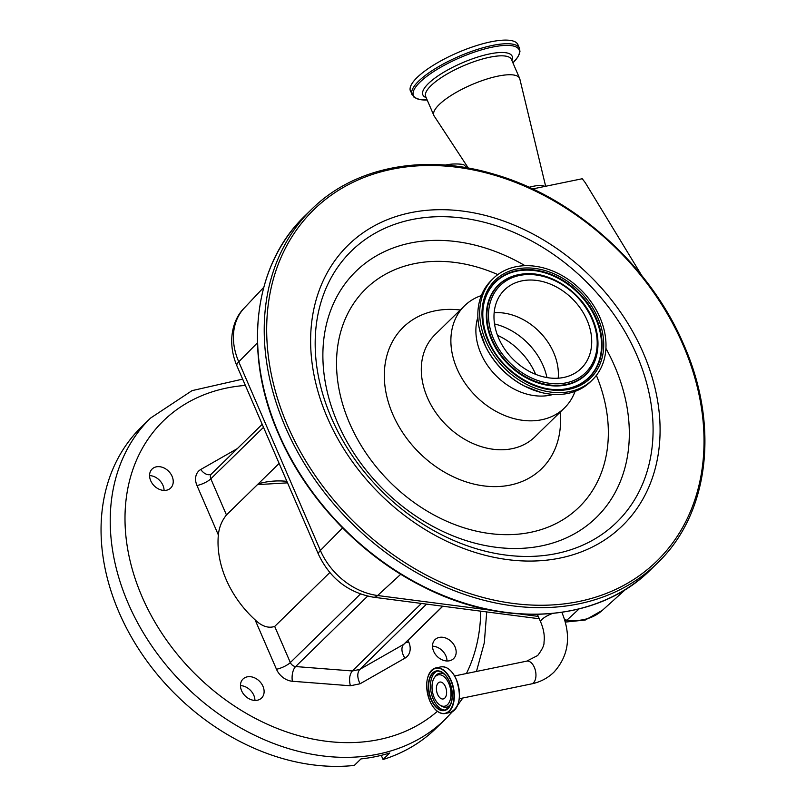 <?xml version="1.0" encoding="UTF-8"?>
<svg xmlns="http://www.w3.org/2000/svg" width="806" height="806" viewBox="0 0 806 806"><rect width="100%" height="100%" fill="white"/><g stroke="black" fill="none" stroke-linecap="round" stroke-linejoin="round"><path stroke-width="1.21" d="M438.222 682.934A8.614 4.907 78.4 0 1 439.774 682.077A8.614 4.907 78.4 0 1 445.94 688.072A8.614 4.907 78.4 0 1 444.791 698.097A8.614 4.907 78.4 0 1 443.24 698.953A8.614 4.907 78.4 0 1 437.074 692.958A8.614 4.907 78.4 0 1 438.222 682.934M434.233 697.623A15.989 9.108 78.4 0 1 434.363 677.715A15.989 9.108 78.4 0 1 448.781 683.407A15.989 9.108 78.4 0 1 449.748 701.23A15.989 9.108 78.4 0 1 439.985 705.099A15.989 9.108 78.4 0 1 434.233 697.623M575.051 391.394A71.452 55.14 -134.4 0 1 564.472 407.947A71.452 55.14 -134.4 0 1 456.992 368.674A71.452 55.14 -134.4 0 1 464.558 305.776A71.452 55.14 -134.4 0 1 481.343 295.57M553.349 394.376A58.354 45.025 -134.4 0 1 480.87 353.471A58.354 45.025 -134.4 0 1 477.877 317.191M592.42 379.848L590.556 381.681A70.908 54.707 -134.4 0 1 541.048 392.431A70.908 54.707 -134.4 0 1 483.902 342.701A70.908 54.707 -134.4 0 1 479.55 329.543A70.908 54.707 -134.4 0 1 491.408 280.286L493.272 278.463A70.908 54.707 -134.4 0 1 599.926 317.433A70.908 54.707 -134.4 0 1 592.42 379.848A70.908 54.707 -134.4 0 1 485.766 340.878A70.908 54.707 -134.4 0 1 493.272 278.463M541.048 392.431L524.333 386.064A69.941 53.972 -134.4 0 1 485.534 346.389A69.941 53.972 -134.4 0 1 484.053 343.155M498.672 338.228A54.868 42.345 -134.4 0 1 504.485 289.928A54.868 42.345 -134.4 0 1 587.02 320.083A54.868 42.345 -134.4 0 1 581.207 368.392A54.868 42.345 -134.4 0 1 498.672 338.228M494.149 312.698A54.868 42.345 -134.4 0 1 553.692 352.675A54.868 42.345 -134.4 0 1 558.205 378.205M467.137 167.86L463.541 164.515A63.986 49.367 45.6 0 0 445.214 165.089M641.717 275.491L585.267 182.67L582.254 178.741L532.625 188.936M544.856 186.418A27.485 7.768 156.6 0 0 538.045 185.571A27.485 7.768 156.6 0 0 529.079 187.294M545.652 186.257L519.83 78.968A46.718 13.218 156.6 0 0 519.628 78.353A46.718 13.218 156.6 0 0 506.208 74.898A46.718 13.218 156.6 0 0 457.143 91.864A46.718 13.218 156.6 0 0 433.87 115.46A46.718 13.218 156.6 0 0 434.182 116.034L468.326 168.071M519.477 48.239L517.905 44.622A58.536 16.553 156.6 0 0 501.1 40.3A58.536 16.553 156.6 0 0 439.623 61.548A58.536 16.553 156.6 0 0 410.466 91.118L414.052 97.294L419.714 99.571L427.18 99.994A57.569 16.281 156.6 0 1 428.721 74.948A57.569 16.281 156.6 0 1 502.581 45.579A57.569 16.281 156.6 0 1 512.928 62.878L517.734 57.155L519.407 53.861L519.951 51.473L519.477 48.239A58.536 16.553 156.6 0 0 502.662 43.917A58.536 16.553 156.6 0 0 441.184 65.165A58.536 16.553 156.6 0 0 412.027 94.735M329.805 572.552L274.695 626.433L290.331 662.552L360.403 594.032M263.502 427.321L210.819 478.824L226.456 514.943C221.781 520.797 219.081 527.467 218.355 534.952A95.269 73.517 45.6 0 0 226.184 579.564A95.269 73.517 45.6 0 0 255.089 619.844C261.819 626.322 268.358 628.519 274.695 626.433M226.456 514.943L279.128 463.44M433.648 651.298A13.279 10.246 -134.4 0 1 435.059 639.601A13.279 10.246 -134.4 0 1 455.037 646.906A13.279 10.246 -134.4 0 1 453.627 658.593A13.279 10.246 -134.4 0 1 433.648 651.298M241.599 690.732A13.279 10.246 -134.4 0 1 242.999 679.045A13.279 10.246 -134.4 0 1 262.978 686.339A13.279 10.246 -134.4 0 1 261.577 698.036A13.279 10.246 -134.4 0 1 241.599 690.732M150.712 480.729A13.279 10.246 -134.4 0 1 152.122 469.032A13.279 10.246 -134.4 0 1 172.101 476.336A13.279 10.246 -134.4 0 1 170.701 488.023A13.279 10.246 -134.4 0 1 150.712 480.729M383.062 759.514L389.731 752.995A210.698 162.58 45.6 0 1 360.967 758.909L354.308 765.428A210.698 162.58 -134.4 0 1 119.097 612.5A210.698 162.58 -134.4 0 1 141.403 427.019L150.571 418.062A210.698 162.58 -134.4 0 0 128.265 603.533A210.698 162.58 -134.4 0 0 445.184 719.345L436.016 728.312A210.698 162.58 -134.4 0 1 383.062 759.514L381.258 755.353M149.584 475.6A13.279 10.246 -134.4 0 1 162.933 485.293A13.279 10.246 -134.4 0 1 164.071 490.421M240.46 685.614A13.279 10.246 -134.4 0 1 253.819 695.306A13.279 10.246 -134.4 0 1 254.948 700.434M432.51 646.17A13.279 10.246 -134.4 0 1 445.869 655.862A13.279 10.246 -134.4 0 1 447.008 660.991M276.478 669.262A10.992 3.113 -23.4 0 0 290.331 662.552A5.501 4.242 45.6 0 0 295.631 666.552L352.343 670.965L359.718 669.454C357.048 673 357.159 677.775 360.07 683.78L350.368 685.775L292.387 681.261A16.493 12.725 -134.4 0 1 276.478 669.262L255.089 619.844M421.397 603.442L352.343 670.965C349.522 674.541 348.867 679.478 350.368 685.775M442.695 606.213L403.675 644.367L359.718 669.454L426.545 604.107M434.363 677.715L435.29 676.355A17.309 9.863 78.4 0 1 444.751 674.481M450.806 703.97A17.309 9.863 78.4 0 1 441.376 705.985L439.985 705.099M445.436 710.026A19.969 11.375 78.4 0 1 433.255 699.225A19.969 11.375 78.4 0 1 437.426 671.035M451.118 703.326A19.969 11.375 78.4 0 1 444.549 710.277A19.969 11.375 78.4 0 1 431.452 699.598A19.969 11.375 78.4 0 1 436.52 671.156A19.969 11.375 78.4 0 1 445.295 674.954M431.15 699.739A20.21 11.516 78.4 0 1 432.641 672.97A20.21 11.516 78.4 0 1 449.536 681.765A20.21 11.516 78.4 0 1 448.035 708.545A20.21 11.516 78.4 0 1 431.15 699.739M429.87 700.998A23.031 13.118 78.4 0 1 431.573 670.481A23.031 13.118 78.4 0 1 450.816 680.516A23.031 13.118 78.4 0 1 449.113 711.033A23.031 13.118 78.4 0 1 429.87 700.998M428.127 676.234A23.273 13.259 78.4 0 1 435.855 667.922A23.273 13.259 78.4 0 1 451.118 680.365A23.273 13.259 78.4 0 1 445.214 713.512A23.273 13.259 78.4 0 1 434.837 708.917M450.272 712.474L445.214 713.512C439.179 714.197 434.061 710.046 429.84 701.049C424.288 683.921 426.293 672.879 435.855 667.922L440.912 666.884A23.273 13.259 78.4 0 1 456.176 679.327A23.273 13.259 78.4 0 1 450.272 712.474C459.833 707.517 461.838 696.475 456.287 679.337A23.112 13.168 78.4 0 1 456.045 708.232M447.884 668.506A23.112 13.168 78.4 0 1 456.267 679.327M561.691 612.389A11.637 3.295 156.6 0 1 562.074 612.842C571.434 635.984 568.734 655.752 553.954 672.154C547.697 678.189 540.171 682.118 531.396 683.931A11.637 6.629 -101.6 0 0 533.491 682.783A11.637 6.629 -101.6 0 0 535.043 669.232A11.637 6.629 -101.6 0 0 526.721 661.142L537.683 655.51C542.247 649.475 544.352 645.042 544 642.211C544.846 636.045 543.758 629.335 540.715 622.081L537.39 614.394M552.402 613.527A11.637 3.295 156.6 0 0 542.035 619.381A11.637 3.295 156.6 0 0 540.715 622.081M257.457 342.802L238.747 361.803A18.326 5.179 -23.4 0 0 236.893 365.833C226.637 341.452 232.934 318.954 244.278 308.013A62.334 48.098 45.6 0 0 238.747 361.803L320.385 550.448A62.334 48.098 45.6 0 0 377.641 595.523L400.743 574.245M342.56 527.93L320.385 550.448A18.326 5.179 156.6 0 0 318.531 554.488C329.976 578.426 348.273 592.662 373.42 597.206A18.326 8.322 97.4 0 0 377.641 595.523L490.975 610.253M519.88 614.001L538.257 616.399M564.663 619.824L566.94 620.126L579.071 608.953M650.785 569.55A247.341 190.851 -134.4 0 1 278.735 433.598A247.341 190.851 -134.4 0 1 304.93 215.867C253.245 265.053 242.697 353.219 278.533 434.021C305.897 498.078 360.504 555.697 423.331 586.849C505.463 629.053 598.626 622.101 650.785 569.55L657.444 563.031A247.341 190.851 -134.4 0 1 285.405 427.079A247.341 190.851 -134.4 0 1 311.59 209.348L304.93 215.867M287.712 425.961A245.508 189.44 -134.4 0 1 391.827 169.26A245.508 189.44 -134.4 0 1 682.994 344.787A245.508 189.44 -134.4 0 1 578.879 601.498A245.508 189.44 -134.4 0 1 287.712 425.961M327.427 417.81A196.17 151.367 -134.4 0 1 410.627 212.693A196.17 151.367 -134.4 0 1 643.279 352.947A196.17 151.367 -134.4 0 1 560.079 558.064A196.17 151.367 -134.4 0 1 327.427 417.81M331.427 417.931A189.692 146.37 -134.4 0 1 411.876 219.585A189.692 146.37 -134.4 0 1 636.841 355.214A189.692 146.37 -134.4 0 1 556.392 553.551A189.692 146.37 -134.4 0 1 331.427 417.931M605.911 348.363A172.031 132.738 -134.4 0 1 614.585 365.984A172.031 132.738 -134.4 0 1 541.632 545.864A172.031 132.738 -134.4 0 1 337.613 422.868A172.031 132.738 -134.4 0 1 361.632 266.171A172.031 132.738 -134.4 0 1 525.049 265.678M596.38 375.384A152.596 117.747 -134.4 0 1 529.371 532.575A152.596 117.747 -134.4 0 1 349.592 423.231A152.596 117.747 -134.4 0 1 364.947 289.707A152.596 117.747 -134.4 0 1 497.826 274.594M560.15 412.178A98.937 76.338 -134.4 0 1 495.841 486.612A98.937 76.338 -134.4 0 1 392.794 414.365A98.937 76.338 -134.4 0 1 460.236 309.998M564.472 407.947L534.892 436.872A71.452 55.14 -134.4 0 1 427.412 397.6A71.452 55.14 -134.4 0 1 434.978 334.692L464.558 305.776M487.832 340.454A68.339 52.733 -134.4 0 1 516.817 269.002A68.339 52.733 -134.4 0 1 597.861 317.856A68.339 52.733 -134.4 0 1 568.875 389.318A68.339 52.733 -134.4 0 1 487.832 340.454M488.436 340.454A66.989 51.685 -134.4 0 1 483.368 306.33A66.989 51.685 -134.4 0 1 533.501 269.899A66.989 51.685 -134.4 0 1 596.359 318.481A66.989 51.685 -134.4 0 1 564.331 389.127C536.453 393.499 500.889 370.8 488.507 340.525C483.489 328.727 481.776 317.332 483.368 306.33M483.348 306.532A66.707 51.473 -134.4 0 1 533.33 270.453A66.707 51.473 -134.4 0 1 595.825 318.833A66.707 51.473 -134.4 0 1 564.14 389.147M597.397 351.386A62.646 48.34 -134.4 0 1 597.367 351.577A62.646 48.34 -134.4 0 1 550.488 385.651A62.646 48.34 -134.4 0 1 491.7 340.213A62.646 48.34 -134.4 0 1 521.643 274.151A62.646 48.34 -134.4 0 1 521.845 274.121M592.642 319.247A62.364 48.118 -134.4 0 1 597.427 351.184A62.364 48.118 -134.4 0 1 550.76 385.107A62.364 48.118 -134.4 0 1 492.224 339.87A62.364 48.118 -134.4 0 1 522.046 274.1L521.643 274.151M493.725 339.245A61.014 47.08 -134.4 0 1 519.608 275.45A61.014 47.08 -134.4 0 1 591.967 319.075A61.014 47.08 -134.4 0 1 566.084 382.86A61.014 47.08 -134.4 0 1 493.725 339.245M494.531 323.962A59.14 45.64 -134.4 0 1 543.123 365.662A59.14 45.64 -134.4 0 1 546.962 377.581M497.504 335.326A60.46 46.657 -134.4 0 1 535.486 373.954A60.46 46.657 -134.4 0 1 535.658 374.347M519.628 78.353L511.437 59.432A46.718 13.218 156.6 0 0 498.027 55.977A46.718 13.218 156.6 0 0 448.962 72.943A46.718 13.218 156.6 0 0 425.689 96.539L433.87 115.46M511.911 60.521A48.652 13.762 156.6 0 0 498.189 52.642A48.652 13.762 156.6 0 0 441.658 73.517A48.652 13.762 156.6 0 0 426.162 97.637M565.328 622.091L585.277 620.015L602.334 610.364A62.334 48.098 45.6 0 1 566.94 620.126A18.326 8.322 97.4 0 1 565.127 621.386M258.232 483.872A95.269 73.517 -134.4 0 1 286.865 481.323M218.355 534.952L196.976 485.534A10.992 3.113 156.6 0 0 210.819 478.824A5.501 4.242 45.6 0 1 211.404 473.988L262.202 424.319M245.367 385.419A199.707 154.097 45.6 0 0 142.108 596.833A199.707 154.097 45.6 0 0 437.366 711.335M466.422 673.524A199.707 154.097 45.6 0 0 480.719 611.15M407.997 640.286L408.783 642.09A16.493 12.725 -134.4 0 1 405.005 658.129L360.07 683.78M196.976 485.534A16.493 12.725 -134.4 0 1 200.744 469.495L237.387 448.579M405.821 642.412A10.992 3.113 156.6 0 0 408.783 642.09M200.744 469.495A10.992 6.851 -119.7 0 0 211.192 474.15L211.404 473.988M405.005 658.129A10.992 6.851 -119.7 0 1 403.675 644.367A5.501 4.242 45.6 0 0 404.35 643.863L442.837 606.223M367.617 596.158L295.631 666.552A10.992 5.249 -85.6 0 0 292.387 681.261M436.52 671.156C441.497 670.532 445.829 674.088 449.506 681.826C454.231 696.666 452.579 706.157 444.549 710.277M440.912 666.884C446.937 666.199 452.065 670.35 456.287 679.337M531.396 683.931L459.269 698.742M657.444 563.031C709.139 513.845 719.677 425.679 683.841 344.877C650.261 265.456 574.144 197.017 493.917 174.167C424.52 153.251 354.469 166.681 311.59 209.348M479.55 329.543L485.534 346.389M522.046 274.1C548.332 270.05 581.106 291.047 592.642 319.136C597.327 330.117 598.929 340.797 597.427 351.184L597.367 351.577M244.278 308.013L263.753 287.339M236.893 365.833L318.531 554.488M373.42 597.206L539.285 618.766M602.334 610.364L625.849 589.196M242.646 379.132L192.04 390.638L150.571 418.062M287.53 482.854L257.467 484.618M486.713 611.925L484.325 642.714L476.457 671.458M462.795 698.026L457.677 705.22M452.398 711.698L445.184 719.345M526.721 661.142L454.594 675.952"/></g></svg>
